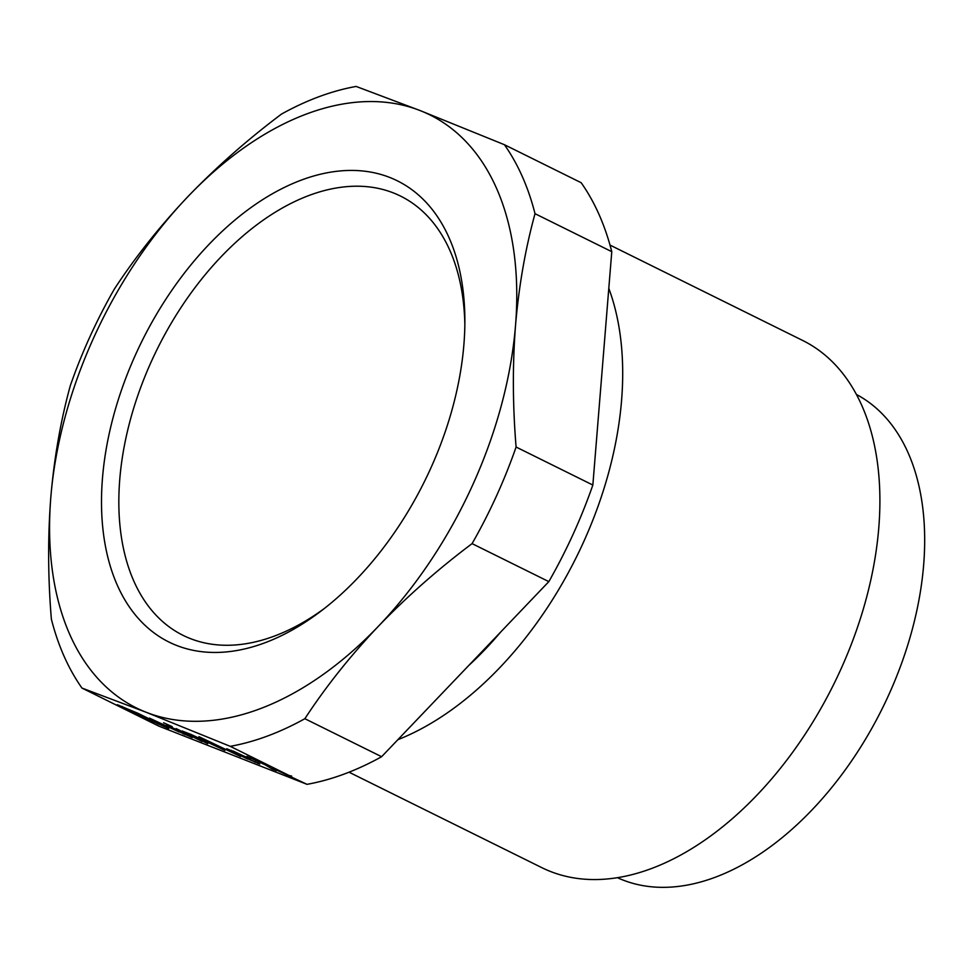 <?xml version="1.0" encoding="UTF-8"?>
<svg xmlns="http://www.w3.org/2000/svg" width="973" height="973" viewBox="0 0 973 973"><rect width="100%" height="100%" fill="white"/><g stroke="black" fill="none" stroke-linecap="round" stroke-linejoin="round"><path stroke-width="1.46" d="M307.006 784.335L272.124 767.989L276.405 770.652L271.856 768.852L265.325 764.875L246.874 756.386L263.44 763.696L259.84 761.47L264.388 763.27L289.212 775.53L230.248 746.34L146.084 712.236L81.951 688.057L158.708 726.065L307.006 784.335A355.364 217.806 -63.7 0 0 381.611 756.714L548.833 581.623L472.075 543.627C437.984 569.229 406.775 596.753 378.448 626.211A330.856 202.785 116.3 0 0 515.532 325.396A330.856 202.785 116.3 0 0 420.251 110.618A330.856 202.785 116.3 0 0 187.886 196.643C159.84 226.235 135.308 257.067 114.303 289.151A355.364 217.806 -63.7 0 0 70.287 385.746C60.618 420.944 54.135 458.186 50.803 497.458A330.856 202.785 116.3 0 1 187.886 196.643C216.213 167.198 247.422 139.674 281.513 114.072A355.364 217.806 -63.7 0 1 356.13 86.439L420.251 110.618L504.415 144.709A355.364 217.806 -63.7 0 1 535.016 213.683C525.347 248.881 518.864 286.123 515.532 325.396C512.479 364.802 512.662 405.352 516.091 447.033L592.849 485.041L611.774 251.679L535.016 213.683M199.708 738.471L192.703 735.71L207.748 743.664L182.158 730.991L191.182 734.493L224.921 750.414L199.818 738.215M172.209 726.649L163.586 722.769L172.209 726.649M247.531 759.037L226.709 748.724L250.633 758.928L238.689 754.586L259.779 764.024L247.641 758.794M138.13 713.379L168.767 728.485L126.891 710.254L117.247 704.695L138.13 713.379M165.106 725.846L149.489 718.11L179.239 732.024L166.651 724.861L192.253 737.534L165.252 725.53M198.966 736.67L240.599 756.532L198.966 736.67M176.113 728.582L202.141 741.462L176.113 728.582M611.774 251.679A355.364 217.806 -63.7 0 0 581.173 182.717L504.415 144.709M81.951 688.057A355.364 217.806 -63.7 0 1 51.362 619.096C47.932 577.415 47.75 536.865 50.803 497.458A330.856 202.785 116.3 0 0 146.084 712.236A330.856 202.785 116.3 0 0 378.448 626.211C350.389 655.79 325.858 686.622 304.865 718.706L381.611 756.714M472.075 543.627A355.364 217.806 -63.7 0 0 516.091 447.033M548.833 581.623A355.364 217.806 -63.7 0 0 592.849 485.041M230.248 746.34A355.364 217.806 -63.7 0 0 304.865 718.706M290.696 776.259A355.364 217.806 -63.7 0 0 291.693 776.077L289.212 775.53M128.144 710.485L155.437 722.489L134.797 712.163L122.367 707.189L128.144 710.485M232.729 751.314L246.424 757.274L232.912 750.925M263.44 763.696L263.756 763.014M265.325 764.875L265.702 764.06M271.856 768.852L272.221 768.05M255.048 762.248L255.388 761.494M257.845 763.355L258.137 762.698M231.015 751.217L231.428 750.317M122.184 707.213L122.452 706.605M118.742 706.082L119.095 705.316M121.601 707.602L122.112 706.471M157.31 723.851L157.735 722.903M158.976 724.459L159.292 723.754M184.979 734.724L185.271 734.08M183.228 734.031L183.593 733.241M464.851 324.556A245.074 150.207 -63.7 0 0 343.274 186.998A245.074 150.207 -63.7 0 0 151.727 360.667A245.074 150.207 -63.7 0 0 145.78 602.53A245.074 150.207 -63.7 0 0 324.228 608.575M430.297 469.241A257.334 157.723 -63.7 0 0 464.875 320.166A257.334 157.723 -63.7 0 0 338.908 171.066A257.334 157.723 -63.7 0 0 136.038 353.613A257.334 157.723 -63.7 0 0 130.783 608.976A257.334 157.723 -63.7 0 0 320.749 611.263A257.334 157.723 -63.7 0 0 430.297 469.241M856.508 394.515A269.582 165.228 116.3 0 1 888.519 695.391A269.582 165.228 116.3 0 1 617.32 877.634M349.027 772.197L541.815 867.648A294.089 180.248 -63.7 0 0 550.45 871.467A294.089 180.248 -63.7 0 0 840.453 670.166A294.089 180.248 -63.7 0 0 802.798 340.526L609.998 245.074M397.86 739.699A294.089 180.248 -63.7 0 0 583.216 542.8A294.089 180.248 -63.7 0 0 608.794 288.349M468.633 665.593A272.866 167.247 -63.7 0 0 500.645 632.073"/></g></svg>
